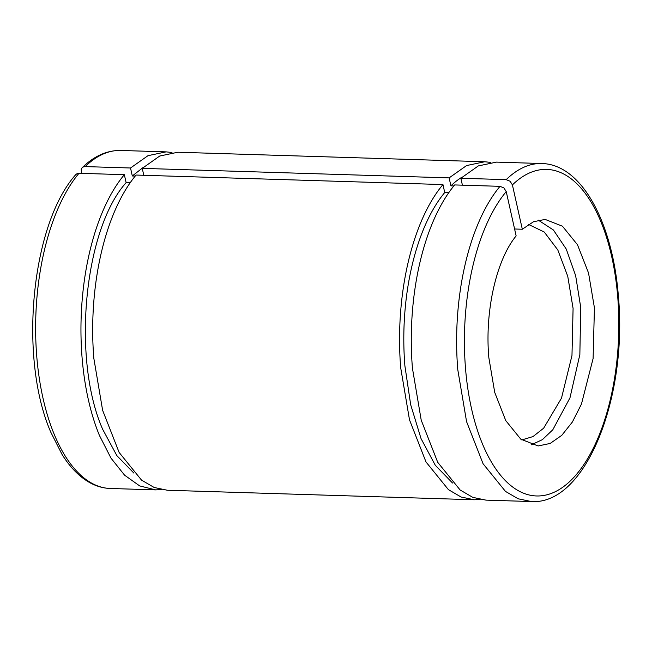 <?xml version="1.0" encoding="UTF-8"?>
<svg xmlns="http://www.w3.org/2000/svg" width="652" height="652" viewBox="0 0 652 652"><rect width="100%" height="100%" fill="white"/><g stroke="black" fill="none" stroke-linecap="round" stroke-linejoin="round"><path stroke-width="0.98" d="M412.439 368.25L421.225 420.206L437.736 462.341L460.141 490.002L472.806 497.37L485.976 500.133L531.315 501.535L518.136 498.78L505.479 491.404L483.067 463.743L466.563 421.616L457.777 369.651A169.088 79.805 -88.2 0 1 500.011 186.333L454.68 184.932A169.088 79.805 -88.2 0 0 412.439 368.25M462.407 185.168L460.858 178.249L478.332 165.918L496.465 162.12L541.796 163.522A169.088 79.805 -88.2 0 0 506.188 179.65L460.858 178.249M514.591 228.999L522.317 229.235L533.54 221.721L545.145 219.414L562.456 226.211L577.476 244.744L588.536 272.984L594.428 307.809L593.1 358.543L581.445 404.093L572.407 421.974L561.804 435.316L550.174 443.45L538.12 445.96L520.801 439.171L505.781 420.638L494.721 392.406L488.829 357.565C484.705 311.452 496.262 259.993 516.139 235.918L506.229 191.598L503.931 187.939L500.011 186.333M442.952 184.565L136.072 175.046A169.088 79.805 -88.2 0 0 93.839 358.364L102.625 410.32L119.129 452.455L141.533 480.116L154.198 487.492L167.368 490.247L474.248 499.766L461.078 497.011L448.413 489.636L426.009 461.975L409.497 419.839L400.711 367.883A169.088 79.805 -88.2 0 1 442.952 184.565L444.729 192.536L448.772 192.658M77.156 173.603L75.811 174.589C31.052 224.516 18.509 358.527 50.872 432.357L62.062 454.452C70.057 467.321 79.242 476.685 89.609 482.553C96.251 486.253 103.155 488.226 110.31 488.478A169.088 79.805 -88.2 0 1 54.108 434.069A169.088 79.805 -88.2 0 1 79.006 173.277L77.156 173.603M130.172 182.772L126.129 182.65L124.345 174.679L79.006 173.277M143.799 175.282L142.25 168.363L449.13 177.882L450.907 185.853L453.841 185.942M81.663 173.359L81.207 169.593L81.932 167.971L83.334 166.92L85.184 166.594L130.522 167.996L132.307 175.967L135.233 176.056M81.932 167.971L82.225 167.645C94.141 155.991 107.001 150.27 120.799 150.465A169.088 79.805 91.8 0 0 85.184 166.594M506.188 179.65L510.108 181.256L512.407 184.907L522.317 229.235M452.529 483.002L435.308 465.292L421.045 438.609L410.678 404.721L404.9 365.911A160.09 75.559 -88.2 0 1 444.729 192.536M450.907 185.853A160.09 75.559 -88.2 0 1 462.015 177.14M480.133 499.489L474.248 499.766M449.13 177.882L466.596 165.559L484.738 161.753L490.589 162.397M538.267 220.14L553.418 230.001L566.262 249.088L575.651 275.682L580.728 307.385L579.856 354.566L569.962 397.883L552.79 429.807L542.358 439.668L531.298 444.811M521.812 439.937L532.969 436.587L543.646 428.201L561.494 398.152L571.975 355.511L573.084 308.412L567.753 276.309L557.81 249.952L544.257 232.039L528.503 224.418M124.345 174.679A169.088 79.805 91.8 0 0 99.438 435.471L110.995 458.144L124.597 475.194L139.683 485.919L155.641 489.88L161.525 489.603M130.522 167.996L147.996 155.673L166.13 151.867L171.981 152.511M143.407 167.254L132.307 175.967M126.129 182.65C83.994 229.39 71.671 359.236 102.706 429.375L116.879 455.65L133.921 473.124M484.738 161.753L177.857 152.234L159.724 156.032L142.25 168.363M506.229 191.598A163.334 77.083 91.8 0 0 465.528 368.543A163.334 77.083 91.8 0 0 554.722 491.975A163.334 77.083 91.8 0 0 617.721 296.831A163.334 77.083 91.8 0 0 512.407 184.907M531.315 501.535C585.912 505.308 627.811 396.791 618.389 296.204C612.693 222.691 581.796 164.328 541.796 163.522M120.799 150.465L166.13 151.867M110.31 488.478L155.641 489.88"/></g></svg>
